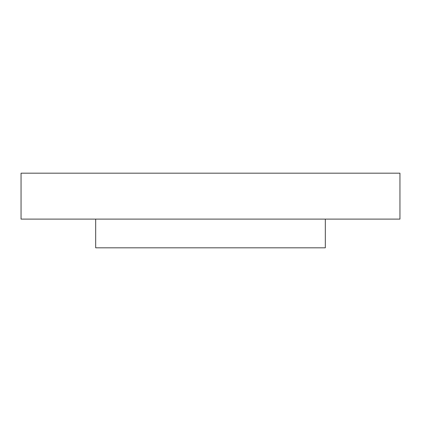 <?xml version="1.0" encoding="UTF-8"?>
<svg xmlns="http://www.w3.org/2000/svg" width="421" height="421" viewBox="0 0 421 421"><rect width="100%" height="100%" fill="white"/><g stroke="black" fill="none" stroke-linecap="round" stroke-linejoin="round"><path stroke-width="0.63" d="M325.317 219.109L325.317 247.816L95.683 247.816L95.683 219.109M399.95 173.184L399.95 219.109L21.05 219.109L21.05 173.184L399.95 173.184"/></g></svg>
